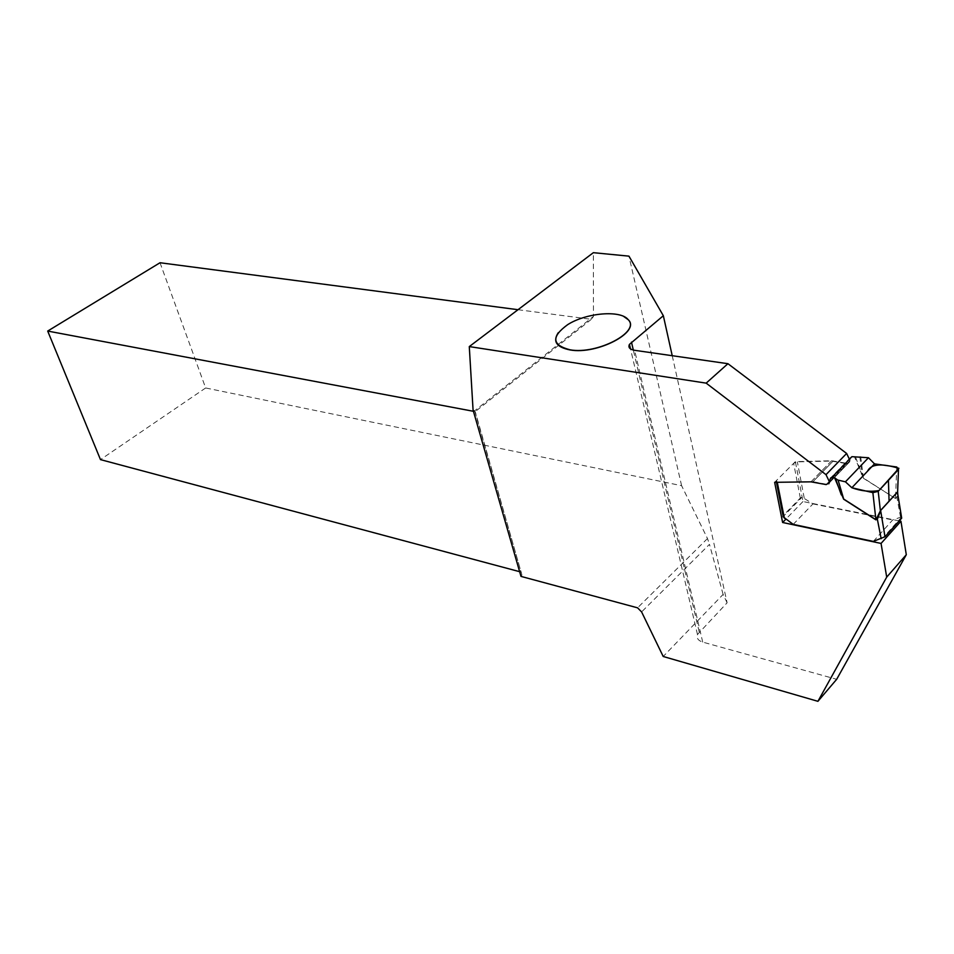 <?xml version="1.0" encoding="UTF-8"?>
<svg xmlns="http://www.w3.org/2000/svg" width="954" height="954" viewBox="0 0 954 954"><rect width="100%" height="100%" fill="white"/><g stroke="black" fill="none" stroke-linecap="round" stroke-linejoin="round"><path stroke-width="0.72" stroke-dasharray="4.77 3.58" d="M901.745 516.973L883.094 537.734M873.327 541.407L892.694 519.954L901.494 516.937M793.215 524.378L812.963 503.903L802.123 497.129L800.311 498.036L783.294 515.47L776.389 480.577L793.823 463.191L797.353 461.879L831.339 461.056L846.436 463.62L849.525 461.927L829.539 482.605L849.811 461.629L849.406 459.256M783.294 515.47L783.019 516.722L802.123 497.129M851.922 456.668L850.539 457.431L849.525 461.927M846.436 463.62L826.462 484.274L828.835 483.797M826.462 484.274L812.963 481.687L832.997 461.187M777.271 482.283L812.963 481.687M812.963 503.903L892.694 519.954M777.212 481.985L776.389 480.577M896.748 466.995L895.711 493.886M895.711 494.112L895.544 498.346L897.75 493.516M860.687 456.656L863.43 478.276L854.629 457.145M855.583 457.157L863.501 478.121L895.46 498.513L897.285 496.927L897.786 494.494M859.816 456.656L862.118 474.066L861.152 474.043M900.528 517.151L896.772 496.521M623.701 316.454C611.657 310.455 583.323 314.725 567.57 324.765L558.293 332.672M672.224 355.699L727.115 602.785L697.481 634.505C696.36 638.059 698.101 640.599 702.716 642.114L836.682 679.296M899.228 520.908L802.982 501.542L795.374 461.641L831.626 460.758L846.735 463.322L849.811 461.629M727.115 602.785L723.108 594.414L663.209 656.483M723.108 594.414L709.478 544.34L641.601 611.919M160.022 262.744L205.647 387.968L681.609 485.681L707.486 538.545L709.478 544.34M681.609 485.681L628.96 256.149M518.022 309.704L591.337 319.316L593.471 316.418L593.364 252.679M205.647 387.968L100.48 459.613M473.065 409.993L474.687 410.769L593.471 316.418M520.991 576.395L521.921 575.012L474.687 410.769L475.223 411.627L591.337 319.316M521.921 575.012L475.223 411.627L473.434 411.293M707.486 538.545L637.57 607.829M519.632 571.684L521.373 572.15M802.982 501.542L785.774 519.25M795.374 461.641L774.648 482.319M850.05 460.591L829.765 481.567M800.311 498.036L793.668 463.334M850.539 457.431L830.517 478.097M804.198 497.94L797.353 461.879M895.46 498.513L863.43 478.276M811.294 481.531L831.339 461.056M702.716 642.114L634.625 350.309M699.199 631.93L633.325 350.058M831.626 460.758L810.983 481.842M833.295 460.889L812.665 481.997M846.735 463.322L826.164 484.584M776.449 482.295L776.162 480.816M697.481 634.505L630.522 348.914"/><path stroke-width="1.43" d="M828.835 483.797L830.517 478.097L831.9 477.346L834.619 477.847L843.634 499.192L838.113 480.124L843.694 499.049L875.999 519.739L880.411 510.736L897.619 491.942L898.489 469.511L878.217 491.358L880.387 510.807L878.205 491.346M837.493 479.85L834.619 477.847M831.9 477.346L851.922 456.668L868.462 457.729L845.435 481.818L838.113 480.124M868.462 457.729L874.496 463.871L896.748 466.995L898.489 469.511M845.435 481.818L851.85 487.744L874.496 463.871M851.85 487.744C861.116 491.107 870.155 492.049 878.956 490.547L898.906 468.307C888.269 465.302 872.194 461.462 867.52 471.228L851.85 487.744L872.862 492.634L878.181 491.382M901.494 516.937L897.416 492.037L880.614 510.402L889.068 501.148L888.424 480.351M783.019 516.722L793.215 524.378L873.327 541.407L884.99 536.756L901.59 518.272M872.862 492.634L875.939 519.882L877.763 518.308L880.518 510.831M835.334 478.145L841.309 494.911M881.174 538.676L877.12 518.034M897.75 493.516L897.619 491.942M897.786 494.494L901.685 518.153M817.924 701.321L886.707 577.122L906.3 554.715L836.682 679.296L817.924 701.321L663.209 656.483L641.601 611.919L637.57 607.829L520.991 576.395L473.065 409.993L469.285 346.588L706.163 383.138L727.938 363.701L634.625 350.309C629.747 349.414 628.018 347.435 629.449 344.382L663.34 315.726L672.224 355.699M469.285 346.588L593.364 252.679L628.96 256.149L663.34 315.726M558.293 332.672C552.497 341.472 556.432 347.22 570.075 349.939C597.121 354.948 641.04 331.849 628.304 319.757L623.701 316.454M886.707 577.122L881.055 543.434L900.946 521.242L906.3 554.715M881.055 543.434L782.614 522.494L774.648 482.319L810.983 481.842L826.164 484.584L829.241 482.915L829.467 481.877L825.997 474.663L846.639 453.46L727.938 363.701M706.163 383.138L825.997 474.663M849.406 459.256L846.639 453.46M900.946 521.242L899.228 520.908M519.632 571.684L100.48 459.613L47.7 331.062L160.022 262.744L518.022 309.704M473.434 411.293L47.7 331.062M785.774 519.25L782.614 522.494M570.11 349.82C551.913 345.109 551.09 336.738 567.618 324.694C586.018 312.805 620.756 309.764 628.197 319.697C640.897 331.765 597.097 354.805 570.11 349.82M880.614 510.402L884.99 536.756M875.939 519.882L843.634 499.192M784.391 518.296L777.271 482.283M633.325 350.058L631.465 342.104M783.067 515.744L776.449 482.295M897.404 492.061L889.056 501.172M630.522 348.914L629.449 344.382"/></g></svg>
